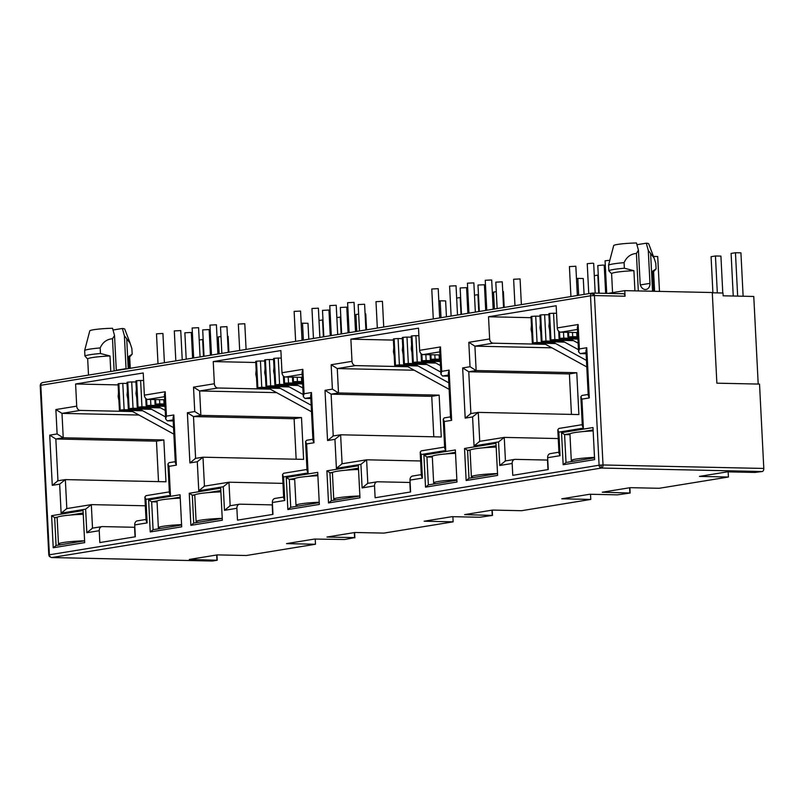 <?xml version="1.0" encoding="UTF-8"?>
<svg xmlns="http://www.w3.org/2000/svg" width="804" height="804" viewBox="0 0 804 804"><rect width="100%" height="100%" fill="white"/><g stroke="black" fill="none" stroke-linecap="round" stroke-linejoin="round"><path stroke-width="1.21" d="M42.863 382.553A2.804 2.171 80.8 0 0 42.552 382.573A2.804 2.171 80.8 0 0 41.356 383.337A2.804 2.171 80.8 0 0 40.813 385.287L590.508 295.802A2.804 2.171 -99.2 0 1 591.04 293.842A2.804 2.171 -99.2 0 1 592.246 293.078A2.804 2.171 -99.2 0 1 592.548 293.058A2.804 1.749 91.2 0 1 592.749 293.048A2.804 1.749 91.2 0 1 594.437 295.56L590.508 295.802L599.091 465.214L603.02 464.973A2.804 1.749 91.2 0 1 601.412 468.049A2.804 2.171 -99.2 0 1 599.091 465.214L48.783 554.891L40.2 385.478L40.813 385.287L49.396 554.7A2.804 2.171 80.8 0 0 51.727 557.534L212.497 561.011A2.804 1.749 91.2 0 1 212.296 561.031A2.804 1.749 91.2 0 1 212.095 561.001M629.874 487.716L630.145 493.023L602.256 492.219L630.215 487.666L659.2 488.289L728.414 477.023L699.43 476.4L727.399 471.847L755.016 472.44L762.192 471.526A2.804 1.749 91.2 0 0 763.8 468.451L759.529 384.091L716.866 383.176L712.284 292.535L624.778 290.646L625.06 296.224A2.804 1.749 -88.8 0 0 623.381 293.711L592.246 293.078L42.552 382.573L40.753 383.659L40.2 385.478M653.964 257.732L648.677 243.803A17.517 1.568 177.1 0 0 646.295 243.19L648.285 250.426L649.954 283.36A6.311 4.894 -99.2 0 1 646.044 289.48A6.311 4.894 -99.2 0 1 645.351 289.53A6.311 4.894 -99.2 0 1 640.115 283.149L638.446 250.215L636.416 253.441C630.708 253.933 626.597 257.009 624.085 262.657L624.366 268.234L633.904 270.677L634.929 290.867M116.58 370.523A6.311 4.894 -99.2 0 1 116.198 368.443L114.53 335.509L112.54 328.263A17.517 1.568 177.1 0 0 89.777 330.876L84.651 350.474L84.933 356.051L87.696 359.066M216.949 554.941L217.221 560.247L212.497 561.011M217.221 560.247L189.332 559.443L217.291 554.891L246.275 555.514L315.49 544.248L286.505 543.615L314.475 539.062L344.554 539.514L354.584 537.625L326.967 537.032L354.936 532.479L383.92 533.102L453.134 521.836L424.15 521.213L452.119 516.66L479.727 517.253L492.5 515.424L464.611 514.62L492.581 510.068L521.565 510.701L590.779 499.435L561.795 498.802L589.754 494.249L617.371 494.852L630.145 493.023M728.153 471.858L728.414 477.023M629.612 487.767L629.874 492.812M590.518 494.269L590.779 499.435M491.978 510.168L492.229 515.223M452.873 516.67L453.134 521.836M354.333 532.58L354.584 537.625M315.228 539.082L315.49 544.248M216.688 554.981L216.949 560.036M505.445 460.913L504.249 437.396L558.257 438.562M545.504 344.323L493.133 343.187A4.201 3.256 -99.2 0 1 489.646 338.936L488.52 316.766L556.157 305.751L557.283 327.921A4.201 3.256 80.8 0 0 560.78 332.173L577.604 332.534M488.52 316.766L531.042 317.68M367.8 483.325L366.614 459.808L420.613 460.973M407.869 366.724L355.499 365.599A4.201 3.256 -99.2 0 1 352.001 361.338L350.876 339.167L418.522 328.163L419.638 350.333A4.201 3.256 80.8 0 0 423.135 354.584L439.959 354.946M350.876 339.167L393.407 340.092M492.239 510.128L492.5 515.424M230.165 505.736L228.969 482.209L282.968 483.375M270.224 389.136L217.854 388A4.201 3.256 -99.2 0 1 214.356 383.749L213.241 361.579L280.877 350.564L282.003 372.734A4.201 3.256 80.8 0 0 285.49 376.996L302.314 377.357M213.241 361.579L255.762 362.493M354.594 532.539L354.865 537.836M92.52 528.138L91.324 504.621L145.333 505.786M132.58 411.537L80.209 410.412A4.201 3.256 -99.2 0 1 76.722 406.161L75.596 383.99L143.233 372.976L144.358 395.146A4.201 3.256 80.8 0 0 147.856 399.397L164.679 399.759M75.596 383.99L118.118 384.905M181.694 526.841L150.227 531.957L148.609 499.887L180.066 494.772L181.694 526.841M594.618 459.617L563.162 464.732L561.534 432.663L592.99 427.547L594.618 459.617M464.531 448.461L495.988 443.336L497.616 475.405L466.149 480.531L464.531 448.461L467.586 450.371L470.43 449.908M550.71 453.587A4.201 3.256 80.8 0 0 550.248 453.627A4.201 3.256 80.8 0 0 547.645 457.707L548.248 469.556L512.761 475.335L512.168 463.476A4.201 3.256 -99.2 0 1 514.771 459.396A4.201 3.256 -99.2 0 1 515.233 459.365L547.494 460.059L547.986 469.606M413.075 475.998A4.201 3.256 80.8 0 0 412.613 476.028A4.201 3.256 80.8 0 0 410 480.109L410.603 491.968L375.126 497.746L374.523 485.887A4.201 3.256 -99.2 0 1 377.126 481.807A4.201 3.256 -99.2 0 1 377.589 481.777L409.859 482.47L410.341 492.008M326.886 470.863L358.343 465.747L359.971 497.817L328.514 502.932L326.886 470.863L329.941 472.782L332.786 472.32M456.973 482.018L425.517 487.144L423.889 455.074L455.355 449.949L456.973 482.018M275.43 498.41A4.201 3.256 80.8 0 0 274.968 498.44A4.201 3.256 80.8 0 0 272.365 502.52L272.958 514.379L237.481 520.148L236.878 508.299A4.201 3.256 -99.2 0 1 239.491 504.219A4.201 3.256 -99.2 0 1 239.954 504.178L272.214 504.882L272.697 514.419M189.242 493.274L220.708 488.149L222.326 520.218L190.87 525.344L189.242 493.274L192.307 495.184L195.141 494.721M319.339 504.43L287.872 509.555L286.254 477.486L317.711 472.36L319.339 504.43M137.785 520.811A4.201 3.256 80.8 0 0 137.323 520.841A4.201 3.256 80.8 0 0 134.72 524.922L135.323 536.781L99.837 542.559L99.244 530.7A4.201 3.256 -99.2 0 1 101.847 526.62A4.201 3.256 -99.2 0 1 102.309 526.59L134.57 527.283L135.062 536.821M51.607 515.686L83.063 510.56L84.691 542.63L53.225 547.755L51.607 515.686L54.662 517.595L57.506 517.133M712.294 292.787L722.997 293.018L723.138 295.802L753.77 296.465L758.202 384.061M623.381 293.711A2.804 1.749 -88.8 0 0 623.17 293.721L592.95 293.068M608.025 293.38L624.778 290.646M512.168 463.476L499.756 465.496L505.445 460.963M499.756 465.496L498.56 441.939L504.249 437.396L479.244 441.426M557.283 327.921L578.126 324.525L579.362 348.926L586.749 347.73L589.292 397.92L581.905 399.126L583.372 428.13L558.86 432.12L557.805 429.778L559.001 453.335L560.056 455.687L547.645 457.707M557.805 429.778L558.87 428.462L582.267 424.653M531.605 316.404L530.992 316.595L532.328 342.946L537.052 342.494L535.715 316.143L531.776 316.374L532.941 342.755M535.715 316.143L539.956 316.233M540.519 314.957L539.906 315.148L541.243 341.499L545.966 341.037L544.63 314.686L540.69 314.927L541.856 341.308M544.63 314.686L548.871 314.776M549.433 313.5L548.82 313.691L550.157 340.042L554.881 339.589L553.544 313.238L549.604 313.47L550.77 339.861M553.544 313.238L556.539 313.299M551.896 347.82L474.913 346.152L493.133 343.187M374.523 485.887L362.112 487.907L367.8 483.365M362.112 487.907L360.916 464.34L366.614 459.808L341.61 463.828M419.638 350.333L440.481 346.936L441.718 371.337L449.104 370.131L451.647 420.331L444.26 421.537L445.738 450.531L421.216 454.521L420.17 452.18L421.366 475.747L422.412 478.089L410 480.109M420.17 452.18L421.226 450.873L444.622 447.064M393.96 338.816L393.347 339.007L394.684 365.358L399.407 364.895L398.07 338.544L394.141 338.786L395.297 365.167M398.07 338.544L402.322 338.635M402.874 337.358L402.261 337.549L403.598 363.9L408.321 363.448L406.985 337.097L403.055 337.338L404.211 363.72M406.985 337.097L411.236 337.188M411.789 335.911L411.176 336.102L412.512 362.453L417.236 362.001L415.899 335.65L411.97 335.881L413.125 362.262M415.899 335.65L418.904 335.71M414.251 370.222L337.268 368.564L355.499 365.599M236.878 508.299L224.467 510.319L230.165 505.776M224.467 510.319L223.281 486.752L228.969 482.209L203.965 486.239M282.003 372.734L302.847 369.348L304.083 393.749L311.46 392.543L314.002 442.743L306.625 443.939L308.093 472.943L283.581 476.933L282.526 474.591L283.722 498.158L284.767 500.5L272.365 502.52M282.526 474.591L283.591 473.275L306.977 469.466M256.325 361.217L255.712 361.408L257.039 387.759L261.762 387.307L260.436 360.956L256.496 361.197L257.652 387.578M260.436 360.956L264.677 361.046M265.23 359.77L264.627 359.961L265.953 386.312L270.677 385.86L269.34 359.509L265.41 359.74L266.566 386.121M269.34 359.509L273.591 359.599M274.144 358.323L273.541 358.504L274.867 384.865L279.591 384.402L278.254 358.051L274.144 358.323L275.481 384.674M278.254 358.051L281.259 358.122M276.616 392.633L199.633 390.965L217.854 388M99.244 530.7L86.832 532.72L92.52 528.188M86.832 532.72L85.636 509.153L91.324 504.621L66.32 508.651M144.358 395.146L165.202 391.749L166.438 416.15L173.825 414.954L176.367 465.144L168.981 466.35L170.448 495.354L145.936 499.344L144.881 497.003L146.077 520.56L147.132 522.901L134.72 524.922M144.881 497.003L145.946 495.686L169.342 491.877M118.68 383.629L118.067 383.82L119.404 410.171L124.128 409.718L122.791 383.367L118.68 383.629L120.017 409.98M122.791 383.367L127.032 383.458M127.595 382.181L126.982 382.362L128.318 408.723L133.042 408.261L131.705 381.91L127.595 382.181L128.931 408.532M131.705 381.91L135.946 382M136.509 380.724L135.896 380.915L137.233 407.266L141.956 406.814L140.62 380.463L136.68 380.694L137.846 407.075M140.62 380.463L143.614 380.523M138.971 415.045L61.988 413.377L80.209 410.412M150.227 531.957L153.082 529.695L151.665 501.807L148.609 499.887M181.603 525.042L153.082 529.695M157.051 501.917L151.665 501.807L157.393 500.872M170.106 498.802L180.186 497.163M563.162 464.732L566.006 462.471L564.589 434.582L561.534 432.663M594.528 457.828L566.006 462.471M569.976 434.693L564.589 434.582L570.317 433.647M583.031 431.577L593.111 429.939M483.144 447.838L496.108 445.728M466.149 480.531L468.993 478.259L467.586 450.371L470.059 450.431M497.525 473.616L468.993 478.259M583.372 428.13L582.327 425.788L580.85 396.784L581.915 395.467L588.176 394.452M581.905 399.126L580.85 396.784M589.292 397.92L588.237 395.578L585.965 350.634L586.749 347.73M579.362 348.926L578.578 351.84L580.237 353.609L586.116 353.74M578.126 324.525L577.342 327.439L578.578 351.84M468.802 342.323L474.913 346.152L476.149 370.554L470.038 366.724L468.802 342.323L489.646 338.936M498.56 441.939L474.048 445.929L472.581 416.924L465.194 418.13L462.652 367.93L468.762 371.76L476.149 370.554L576.769 372.724L569.393 373.93L468.762 371.76L470.883 413.547M465.194 418.13L470.883 413.588M472.581 416.924L478.269 412.382L578.89 414.562L576.769 372.724M470.39 413.628L478.269 412.382L479.737 441.346M474.048 445.929L479.737 441.386M445.738 450.531L444.682 448.19L443.215 419.196L444.27 417.879L450.541 416.854M444.26 421.537L443.215 419.196M451.647 420.331L450.592 417.99L448.32 373.046L449.104 370.131M441.718 371.337L440.934 374.242L442.592 376.021L448.481 376.141M440.481 346.936L439.698 349.851L440.934 374.242M331.158 364.735L337.268 368.564L338.504 392.965L332.394 389.136L331.158 364.735L352.001 361.338M360.916 464.34L336.404 468.33L334.936 439.336L327.55 440.532L325.007 390.342L331.127 394.161L338.504 392.965L439.135 395.136L431.748 396.342L331.127 394.161L333.238 435.949M327.55 440.532L333.248 435.999M334.936 439.336L340.625 434.793L441.255 436.964L439.135 395.136M332.755 436.029L340.625 434.793L342.092 463.747M336.404 468.33L342.102 463.797M345.509 470.25L358.463 468.139M328.514 502.932L331.359 500.671L329.941 472.782L332.424 472.832M359.88 496.028L331.359 500.671M425.517 487.144L428.361 484.872L426.944 456.984L423.889 455.074M456.883 480.229L428.361 484.872M432.331 457.104L426.944 456.984L432.673 456.059M445.396 453.989L455.476 452.34M308.093 472.943L307.038 470.601L305.57 441.597L306.636 440.28L312.897 439.265M306.625 443.939L305.57 441.597M314.002 442.743L312.957 440.401L310.676 395.447L311.46 392.543M304.083 393.749L303.289 396.653L304.947 398.422L310.836 398.553M302.847 369.348L302.053 372.252L303.289 396.653M193.513 387.146L199.633 390.965L200.869 415.366L194.749 411.547L193.513 387.146L214.356 383.749M187.372 412.743L193.483 416.572L200.869 415.366L301.49 417.547L294.103 418.743L193.483 416.572L195.603 458.36L189.915 462.943L187.372 412.743L194.749 411.547M223.281 486.752L198.769 490.741L197.292 461.737L202.99 457.205L303.611 459.375L301.49 417.547M195.111 458.441L202.99 457.205L204.457 486.159M198.769 490.741L204.457 486.199M207.864 492.651L220.829 490.54M190.87 525.344L193.714 523.072L192.307 495.184L194.779 495.244M222.236 518.429L193.714 523.072M287.872 509.555L290.716 507.284L289.309 479.395L286.254 477.486M319.248 502.641L290.716 507.284M294.696 479.516L289.309 479.395L295.028 478.46M307.751 476.39L317.831 474.752M170.448 495.354L169.403 493.013L167.925 464.008L168.991 462.692L175.252 461.667M168.981 466.35L167.925 464.008M176.367 465.144L175.312 462.802L173.041 417.859L173.825 414.954M166.438 416.15L165.654 419.065L167.312 420.834L173.192 420.964M165.202 391.749L164.418 394.663L165.654 419.065M55.878 409.548L61.988 413.377L63.225 437.778L57.114 433.949L55.878 409.548L76.722 406.161M49.727 435.155L55.838 438.984L63.225 437.778L163.845 439.949L156.468 441.155L55.838 438.984L57.958 480.772L52.27 485.345L49.727 435.155L57.114 433.949M85.636 509.153L61.124 513.153L59.657 484.149L65.345 479.606L165.966 481.777L163.845 439.949M57.466 480.842L65.345 479.606L66.812 508.57M61.124 513.153L66.812 508.61M70.219 515.062L83.184 512.952M53.225 547.755L56.069 545.484L54.662 517.595L57.134 517.645M84.601 540.841L56.069 545.484M633.904 270.677A21.025 1.889 177.1 0 0 611.603 273.692L612.558 292.636M654.597 291.289L653.602 271.561A21.025 1.889 177.1 0 0 652.758 271.079L656.074 268.918L655.793 263.34L654.094 258.064L648.285 250.426M653.773 291.279L652.758 271.079M119.404 410.171L142.78 410.794M150.408 408.643L133.042 408.261M137.233 407.266L160.609 407.889M164.971 405.668L150.871 405.367L150.569 399.457M155.614 399.568L155.845 404.151L155.061 404.362L164.92 404.703M257.039 387.759L280.425 388.392M288.053 386.232L270.677 385.86M274.867 384.865L298.254 385.488M302.616 383.257L288.505 382.955L288.204 377.046M293.259 377.156L293.49 381.739L292.696 381.96L302.565 382.292M394.684 365.358L418.07 365.981M425.698 363.82L408.321 363.448M412.512 362.453L435.899 363.076M440.26 360.855L426.15 360.544L425.849 354.644M430.894 354.755L431.125 359.338L430.341 359.549L440.21 359.88M532.328 342.946L555.705 343.569M563.333 341.419L545.966 341.037M550.157 340.042L573.533 340.675M577.895 338.444L563.795 338.142L563.493 332.233M568.539 332.343L568.77 336.926L567.986 337.147L577.845 337.479M577.815 336.796L572.709 336.685L572.488 332.424M559.524 331.841L559.855 338.373L559.071 338.595L577.935 339.117M572.247 339.961L554.881 339.589M541.243 341.499L564.619 342.122M554.418 342.866L537.052 342.494M440.17 359.207L435.064 359.097L434.843 354.835M421.879 354.252L422.211 360.785L421.427 361.006L440.29 361.529M434.612 362.373L417.236 362.001M403.598 363.9L426.984 364.534M416.784 365.277L399.407 364.895M302.535 381.619L297.42 381.508L297.209 377.247M284.244 376.654L284.576 383.196L283.782 383.407L302.646 383.94M296.967 384.784L279.591 384.402M265.953 386.312L289.339 386.935M279.139 387.679L261.762 387.307M164.89 404.02L159.775 403.909L159.564 399.648M146.599 399.065L146.931 405.598L146.147 405.819L165.011 406.342M159.323 407.186L141.956 406.814M128.318 408.723L151.695 409.347M141.494 410.09L124.128 409.718M130.268 368.292L129.685 356.855A21.025 1.889 177.1 0 0 128.841 356.373L129.454 368.423M110.771 371.468L109.987 355.971A21.025 1.889 177.1 0 0 87.686 358.986L88.5 375.086M571.443 414.402L569.393 373.93M433.798 436.803L431.748 396.342M296.153 459.215L294.103 418.743M158.519 481.616L156.468 441.155M624.366 268.234A23.829 2.141 177.1 0 0 608.839 270.757L608.558 265.179L613.693 245.582A17.517 1.568 177.1 0 1 636.456 242.969L638.446 250.215M611.603 273.772L608.839 270.757M653.602 271.651L656.074 268.918M146.931 405.598L150.871 405.367M155.845 404.151L159.775 403.909M164.84 403.055L163.976 402.915L164.82 402.683M284.576 383.196L288.505 382.955M293.49 381.739L297.42 381.508M302.485 380.644L301.611 380.503L302.465 380.282M422.211 360.785L426.15 360.544M431.125 359.338L435.064 359.097M440.12 358.232L439.255 358.102L440.11 357.87M559.855 338.373L563.795 338.142M568.77 336.926L572.709 336.685M577.764 335.831L576.9 335.69L577.744 335.459M130.047 343.017L124.761 329.097A17.517 1.568 177.1 0 0 122.389 328.474L124.379 335.72L130.178 343.358L131.876 348.634L132.168 354.202L129.695 356.936M132.168 354.202L128.841 356.373M109.987 355.971L100.46 353.519A23.829 2.141 177.1 0 0 84.933 356.051M624.085 262.657A23.829 2.141 177.1 0 0 608.558 265.179M100.46 353.519L100.178 347.941A23.829 2.141 177.1 0 0 84.651 350.474M100.178 347.941C102.661 342.313 106.781 339.238 112.51 338.725L114.53 335.509M636.939 244.707L646.295 243.19M122.389 328.474L113.022 330.002M124.379 335.72L126.047 368.654A6.311 4.894 -99.2 0 1 126.057 368.976M636.416 253.441L638.326 290.937M652.536 291.249L650.637 253.742M114.138 370.915L112.51 338.725M126.73 339.037L128.228 368.624M609.754 260.285L605.06 260.787L606.718 293.349M595.181 293.098L593.674 263.36L592.468 263.199L587.232 263.682L588.759 293.651M605.653 293.329L604.226 265.23L603.02 265.069L597.794 265.561L599.191 293.189M577.332 295.51L575.845 266.265L569.413 266.586L570.93 296.555M659.481 291.4L657.712 256.526L653.481 256.466M593.161 430.914A21.728 1.95 177.1 0 0 574.689 432.572A21.728 1.95 177.1 0 0 569.946 434.039L571.282 460.531A21.728 1.95 -2.9 0 1 576.036 459.064A21.728 1.95 -2.9 0 1 594.508 457.406M717.319 292.887L715.449 255.984L720.917 256.104L722.786 293.008M712.907 292.797L711.078 256.697L715.449 255.984M737.66 296.113L735.459 252.727L731.087 253.431L733.248 296.023M573.433 461.255A21.728 1.95 -2.9 0 1 571.282 460.531M735.459 252.727L740.926 252.838L743.127 296.234M496.179 447.064A21.728 1.95 177.1 0 0 474.802 448.833A21.728 1.95 177.1 0 0 470.059 450.3L471.395 476.792A21.728 1.95 -2.9 0 1 476.139 475.325A21.728 1.95 -2.9 0 1 497.515 473.556M473.546 477.516A21.728 1.95 -2.9 0 1 471.395 476.792M358.534 469.476A21.728 1.95 177.1 0 0 337.157 471.244A21.728 1.95 177.1 0 0 332.414 472.702L333.75 499.194A21.728 1.95 -2.9 0 1 338.504 497.736A21.728 1.95 -2.9 0 1 359.88 495.967M478.772 311.56L477.918 294.646L478.46 294.666M474.491 295.209L477.918 294.646M496.289 291.661L493.555 292.103L494.41 309.007M335.901 499.927A21.728 1.95 -2.9 0 1 333.75 499.194M502.731 291.5L503.394 291.51L504.198 307.419M220.899 491.877A21.728 1.95 177.1 0 0 199.523 493.646A21.728 1.95 177.1 0 0 194.769 495.113L196.116 521.605A21.728 1.95 -2.9 0 1 200.859 520.138A21.728 1.95 -2.9 0 1 222.236 518.369M341.127 333.962L340.273 317.057L340.826 317.067M336.846 317.62L340.273 317.057M358.644 314.073L355.921 314.515L356.775 331.419M198.256 522.339A21.728 1.95 -2.9 0 1 196.116 521.605M365.096 313.902L365.76 313.922L366.564 329.821M83.254 514.289A21.728 1.95 177.1 0 0 61.878 516.057A21.728 1.95 177.1 0 0 57.134 517.525L58.471 544.017A21.728 1.95 -2.9 0 1 63.214 542.549A21.728 1.95 -2.9 0 1 84.591 540.78M203.492 356.373L202.628 339.469L203.181 339.479M199.201 340.022L202.628 339.469M220.999 336.474L218.276 336.916L219.13 353.82M60.622 544.74A21.728 1.95 -2.9 0 1 58.471 544.017M227.452 336.313L228.115 336.323L228.919 352.232M455.526 453.325A21.728 1.95 177.1 0 0 437.044 454.974A21.728 1.95 177.1 0 0 432.301 456.441L433.647 482.933A21.728 1.95 -2.9 0 1 438.391 481.475A21.728 1.95 -2.9 0 1 456.863 479.817M578.659 295.289L577.805 278.385L583.272 278.506L584.076 294.415M576.478 278.606L577.805 278.385M435.788 483.666A21.728 1.95 -2.9 0 1 433.647 482.933M598.729 293.179L597.814 275.129L594.297 275.702M317.881 475.727A21.728 1.95 177.1 0 0 299.41 477.385A21.728 1.95 177.1 0 0 294.656 478.852L296.003 505.344A21.728 1.95 -2.9 0 1 300.746 503.877A21.728 1.95 -2.9 0 1 319.218 502.219M441.014 317.701L440.16 300.796L445.627 300.917L446.441 316.816M438.833 301.018L440.16 300.796M298.153 506.078A21.728 1.95 -2.9 0 1 296.003 505.344M461.034 314.444L460.179 297.54L456.662 298.113M180.237 498.138A21.728 1.95 177.1 0 0 161.765 499.797A21.728 1.95 177.1 0 0 157.021 501.264L158.358 527.756A21.728 1.95 -2.9 0 1 163.112 526.288A21.728 1.95 -2.9 0 1 181.583 524.63M303.379 340.112L302.525 323.208L307.992 323.319L308.796 339.228M301.188 323.419L302.525 323.208M160.509 528.479A21.728 1.95 -2.9 0 1 158.358 527.756M323.389 336.856L322.535 319.942L319.017 320.515M493.174 309.208L491.686 279.963L485.254 280.284L486.772 310.254M503.545 307.52L502.249 281.832L495.807 282.164L497.143 308.565M475.345 312.113L473.857 282.867L467.425 283.189L468.943 313.158M485.716 310.424L484.42 284.737L477.978 285.058L479.315 311.47M457.516 315.017L456.039 285.762L449.597 286.093L451.114 316.062M467.888 313.329L466.591 287.641L460.149 287.963L461.486 314.374M439.687 317.922L438.21 288.666L431.768 288.998L433.286 318.957M521.374 304.615L520.077 278.928L513.635 279.259L514.972 305.661M355.529 331.62L354.051 302.374L347.609 302.696L349.127 332.665M365.9 329.931L364.604 304.244L358.162 304.565L359.499 330.977M337.7 334.524L336.223 305.269L329.781 305.6L331.298 335.559M348.072 332.836L346.775 307.148L340.333 307.47L341.67 333.871M319.871 337.419L318.394 308.173L311.952 308.505L313.47 338.464M330.253 335.73L328.947 310.042L322.504 310.374L323.841 336.775M302.043 340.323L300.565 311.078L294.123 311.399L295.641 341.368M383.729 327.027L382.433 301.339L375.991 301.661L377.327 328.072M217.884 354.031L216.407 324.776L209.965 325.107L211.482 355.066M228.266 352.333L226.959 326.645L220.517 326.977L221.864 353.378M200.065 356.926L198.578 327.68L192.136 328.002L193.653 357.971M210.437 355.237L209.13 329.55L202.698 329.881L204.035 356.283M182.237 359.83L180.749 330.585L174.307 330.906L175.825 360.875M192.608 358.142L191.302 332.454L184.87 332.776L186.206 359.187M164.408 362.735L162.921 333.489L156.489 333.811L158.006 363.78M246.094 349.438L244.788 323.751L238.346 324.072L239.682 350.474M600.96 465.024L601.412 468.049L51.727 557.534A2.804 1.749 91.2 0 1 51.526 557.554L212.296 561.031M48.783 554.891L49.345 556.438A2.804 1.719 -37 0 1 49.396 554.7M591.04 293.842A2.804 1.417 36.7 0 1 594.437 295.56L603.02 464.973L763.8 468.451M41.356 383.337A2.804 1.417 -143.3 0 0 40.753 383.659M762.192 471.526L601.412 468.049M625.06 296.224L594.437 295.56M462.652 367.93L470.038 366.724M558.86 432.12L560.056 455.687M325.007 390.342L332.394 389.136M421.216 454.521L422.412 478.089M197.292 461.737L189.915 462.943M283.581 476.933L284.767 500.5M59.657 484.149L52.27 485.345M145.936 499.344L147.132 522.901M560.78 332.173L577.443 329.459M423.135 354.584L439.798 351.871M285.49 376.996L302.163 374.282M147.856 399.397L164.518 396.684M580.237 353.609L586.066 352.665M442.592 376.021L448.421 375.066M304.947 398.422L310.776 397.477M167.312 420.834L173.141 419.889M127.766 382.151L129.102 408.502M155.674 404.181L155.433 399.558M164.609 399.759L164.76 402.693M265.41 359.74L266.747 386.091M293.309 381.769L293.078 377.156M302.254 377.357L302.404 380.292M403.055 337.338L404.382 363.689M430.954 359.358L430.723 354.745M439.888 354.946L440.039 357.88M540.69 314.927L542.027 341.278M568.599 336.956L568.358 332.343M577.533 332.534L577.684 335.469M577.513 335.499L577.362 332.534M559.684 338.404L559.343 331.74M549.604 313.47L550.941 339.831M531.776 316.374L533.112 342.725M439.868 357.911L439.718 354.946M422.04 360.815L421.698 354.142M411.97 335.881L413.296 362.232M394.141 338.786L395.467 365.137M302.224 380.322L302.073 377.347M284.395 383.217L284.063 376.553M274.325 358.293L275.661 384.644M256.496 361.197L257.833 387.548M164.579 402.724L164.438 399.759M146.76 405.628L146.418 398.965M136.68 380.694L138.017 407.055M118.851 383.598L120.188 409.95M649.954 283.36L640.396 284.917M126.047 368.654L116.49 370.212M49.345 556.438L51.526 557.554M558.941 452.21L550.248 453.627M514.771 459.396L504.952 460.993M421.306 474.611L412.613 476.028M377.126 481.807L367.317 483.405M283.661 497.023L274.968 498.44M239.491 504.219L229.673 505.816M146.016 519.434L137.323 520.841M101.847 526.62L92.028 528.218M155.061 404.362L154.81 399.548M292.696 381.96L292.455 377.146M430.341 359.549L430.1 354.735M567.986 337.147L567.735 332.323M576.9 335.69L576.739 332.524M559.071 338.595L558.7 331.228M439.255 358.102L439.095 354.926M421.427 361.006L421.055 353.639M301.611 380.503L301.45 377.337M283.782 383.407L283.41 376.041M163.976 402.915L163.815 399.739M146.147 405.819L145.775 398.452M570.408 338.956L578.136 343.187M549.263 322.434L548.881 326.364L549.665 330.303M561.504 340.414L578.468 349.71M540.348 323.881L539.976 327.821L540.75 331.761M552.589 341.861L586.458 360.413M531.434 325.339L531.062 329.268L531.836 333.208M543.675 343.308L586.789 366.925M432.773 361.368L440.502 365.599M411.618 344.846L411.246 348.775L412.02 352.715M423.859 362.815L440.823 372.111M402.703 346.293L402.332 350.222L403.106 354.172M414.944 364.272L448.813 382.825M393.789 347.74L393.417 351.68L394.191 355.619M406.03 365.719L449.145 389.337M295.128 383.769L302.857 388.01M273.983 367.247L273.601 371.187L274.375 375.126M286.214 385.227L303.188 394.523M265.069 368.704L264.687 372.634L265.461 376.573M277.3 386.674L311.178 405.226M256.154 370.152L255.772 374.091L256.546 378.031M268.385 388.131L311.5 411.748M157.483 406.181L165.212 410.412M136.338 389.659L135.956 393.588L136.74 397.528M148.569 407.638L165.544 416.924M127.424 391.106L127.042 395.045L127.826 398.985M139.665 409.085L173.533 427.638M118.51 392.563L118.138 396.493L118.912 400.432M130.75 410.532L173.865 434.15"/></g></svg>
